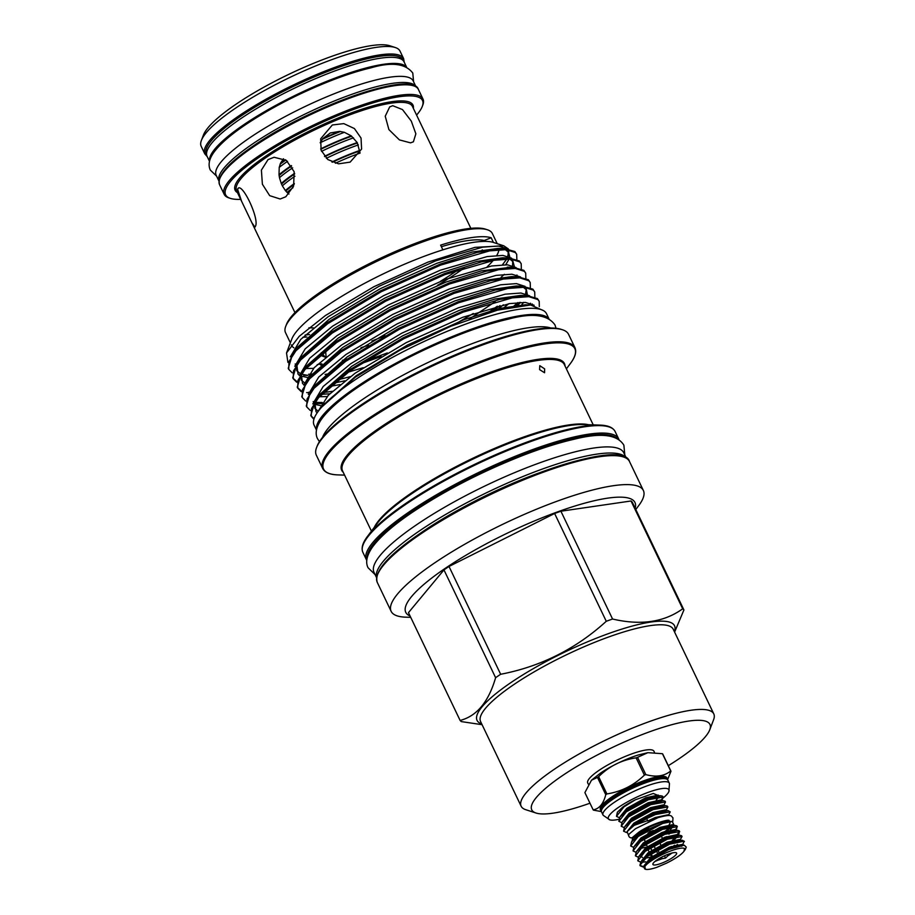 <?xml version="1.0" encoding="UTF-8"?>
<svg xmlns="http://www.w3.org/2000/svg" width="915" height="915" viewBox="0 0 915 915"><rect width="100%" height="100%" fill="white"/><g stroke="black" fill="none" stroke-linecap="round" stroke-linejoin="round"><path stroke-width="1.37" d="M669.117 820.435C667.744 818.925 646.974 825.845 638.27 832.627L632.803 837.168A2.402 2.116 -139.9 0 1 629.131 834.068L635.57 828.658L658.057 817.633C673.532 813.298 670.97 816.683 672.982 817.838L672.777 821.51M209.569 161.017A109.217 23.641 -25.6 0 1 243.905 124.623A109.217 23.641 -25.6 0 1 342.279 75.43A109.217 23.641 -25.6 0 1 406.203 66.806M209.501 161.326L207.076 156.282A109.217 23.641 -25.6 0 1 240.977 118.515A109.217 23.641 -25.6 0 1 342.153 68.328A109.217 23.641 -25.6 0 1 404.064 61.9L406.489 66.944M218.971 181.056A109.217 23.641 -25.6 0 1 253.02 143.666A109.217 23.641 -25.6 0 1 353.396 93.765A109.217 23.641 -25.6 0 1 415.925 86.685M218.96 181.09L216.203 175.325A109.217 23.641 -25.6 0 1 250.092 137.559A109.217 23.641 -25.6 0 1 351.28 87.371A109.217 23.641 -25.6 0 1 413.191 80.943L415.959 86.708M443.638 518.531A127.826 27.667 -25.6 0 1 538.157 473.249M376.568 577.514A138.462 29.966 -25.6 0 1 419.905 530.597A138.462 29.966 -25.6 0 1 546.163 467.691A138.462 29.966 -25.6 0 1 626.146 457.935M376.545 577.662L374.006 572.367A138.462 29.966 -25.6 0 1 416.977 524.489A138.462 29.966 -25.6 0 1 545.249 460.874A138.462 29.966 -25.6 0 1 623.733 452.708L626.283 458.015M658.834 795.73L653.253 793.465L635.353 799.802A25.208 5.456 154.4 0 0 623.733 806.435A25.208 5.456 154.4 0 0 622.829 807.064L617.373 812.223L622.829 807.064M635.353 799.802L623.95 806.881L616.493 816.363L619.352 817.724M618.86 821.304L619.741 817.164L626.077 811.342L648.14 799.252L661.019 795.798L662.654 796.256L663.135 797.045L648.38 799.733L626.317 811.822L618.86 821.304L621.708 822.665M660.962 800.648L663.135 797.045M621.216 826.234L622.108 822.093L628.445 816.271L650.508 804.182L663.386 800.739L665.022 801.185L665.502 801.986L650.737 804.674L628.685 816.763L621.216 826.234L624.076 827.595M663.649 805.612L665.502 801.986M623.584 831.175L624.476 827.034L630.812 821.212L652.875 809.123L665.754 805.68L667.39 806.126L667.87 806.927L653.104 809.615L631.041 821.693L623.584 831.175L626.5 832.536M666.006 810.541L667.87 806.927M616.493 816.363L617.373 812.223M647.545 820.618L631.785 826.199M667.721 815.528L667.035 815.437M667.172 815.448C663.215 815.437 656.73 817.301 647.717 821.03L646.699 818.559A25.208 5.456 154.4 0 0 633.912 825.616L627.107 831.621L628.754 835.91M669.208 824.495A20.507 4.438 154.4 0 0 669.963 822.173A20.507 4.438 154.4 0 0 669.483 821.681M672.193 821.464L667.813 821.315A20.507 4.438 154.4 0 0 639.345 832.81A20.507 4.438 154.4 0 0 633.66 837.683L639.002 833.382L648.426 828.075L648.735 829.253A25.208 5.456 154.4 0 1 662.654 823.477L672.193 821.464L673.737 824.518L673.028 825.353M672.662 825.73L665.239 831.232M662.654 823.477L638.144 836.516L630.687 845.986L631.567 841.846L637.915 836.024L648.735 829.253M633.054 850.927L633.935 846.787L640.271 840.965L662.334 828.876L675.213 825.433L676.848 825.879L677.329 826.668L662.574 829.356L640.511 841.445L633.054 850.927L635.902 852.288M672.559 831.689L668.911 834.137M675.156 830.271L677.329 826.668M635.41 855.868L636.302 851.716L642.639 845.895L664.702 833.817L677.58 830.363L679.216 830.809L679.696 831.609L664.931 834.297L642.879 846.386L635.41 855.868L638.27 857.218M679.548 831.38L676.757 835.189M639.242 855.891L645.727 847.828L664.748 837.271L677.237 834.56L677.523 835.223L679.696 831.609M637.778 860.798L638.67 856.657L645.006 850.836L667.069 838.746L679.948 835.304L681.583 835.75L682.064 836.55L667.298 839.238L645.235 851.327L637.778 860.798L640.637 862.159M682.464 845.254L684.18 841.171L669.666 844.168L647.603 856.257L639.917 865.258L641.038 861.598L643.176 858.739L648.563 853.741L667.584 843.184L678.747 840.119L679.342 841.32L682.064 836.55M641.038 861.598L647.374 855.777L669.437 843.687L682.315 840.245L684.431 841.48M630.687 845.986L633.546 847.347M643.554 845.895L645.887 845.197M649.318 860.512L648.346 860.752M643.394 862.136L645.796 861.816M647.557 861.473L648.312 861.301M643.6 866.665L640.054 865.487M640.145 865.739L643.474 867.134M684.557 848.502L685.415 849.314L683.94 851.362L684.557 848.502A22.543 4.872 154.4 0 0 651.434 860.729A22.543 4.872 154.4 0 0 645.407 869.25A22.543 4.872 154.4 0 0 656.81 867.329L666.6 863.131C675.281 858.785 681.069 854.862 683.94 851.362M685.415 849.314L686.25 847.107L684.191 845.163L668.911 849.463L650.268 859.814L644.526 865.03L645.407 869.25M672.17 852.974L671.21 853.546A10.946 2.368 -25.6 0 1 669.711 854.644A10.946 2.368 -25.6 0 1 667.904 855.788L665.56 858.053L662.094 858.705A10.946 2.368 -25.6 0 1 657.988 860.18L654.843 861.518M672.536 857.641A13.142 2.848 -25.6 0 1 653.058 864.652A13.142 2.848 -25.6 0 1 656.993 859.917A13.142 2.848 -25.6 0 1 669.643 853.718A13.142 2.848 -25.6 0 1 676.677 853.34A13.142 2.848 -25.6 0 1 672.536 857.641M667.31 854.564L667.904 855.788M662.094 858.705L661.419 857.286M658.994 852.231L657.839 849.806M657.645 859.482L657.988 860.18M644.778 838.529A10.946 2.368 154.4 0 0 646.013 838.323M647.374 846.649L646.15 844.11M644.675 841.949L645.144 842.921M651.732 850.252L650.531 847.759M606.908 793.923A43.531 9.425 154.4 0 0 606.336 794.312A43.531 9.425 154.4 0 0 605.764 794.7L597.495 777.43A43.531 9.425 -25.6 0 1 598.055 777.041A43.531 9.425 -25.6 0 1 598.639 776.652L606.908 793.923C621.296 791.669 633.786 785.402 644.389 775.119L636.119 757.849C621.662 759.965 609.161 766.232 598.639 776.652M597.495 777.43L591.502 780.186L600.457 773.118A36.714 7.949 -25.6 0 1 600.48 773.106A36.714 7.949 -25.6 0 1 638.304 754.989L647.866 752.668L637.549 757.346L645.818 774.605C655.998 777.395 664.301 776.183 670.706 770.968L662.437 753.708L647.866 752.668M636.119 757.849A43.531 9.425 -25.6 0 1 637.549 757.346M662.437 753.708A43.531 9.425 -25.6 0 1 662.712 753.971L670.981 771.242L667.561 779.694M645.818 774.605A43.531 9.425 154.4 0 0 644.389 775.119M663.135 797.96A33.569 7.263 154.4 0 0 668.876 791.532L669.46 783.583A36.772 7.961 154.4 0 0 669.323 783.206L667.858 780.152A36.772 7.961 154.4 0 0 657.816 779.26A36.772 7.961 154.4 0 0 612.958 799.207A36.772 7.961 154.4 0 0 607.148 803.542A36.772 7.961 154.4 0 0 601.544 811.925L603.008 814.979A36.772 7.961 154.4 0 0 603.225 815.322L609.779 819.84A33.569 7.263 154.4 0 0 618.563 819.36M669.323 783.206A36.772 7.961 154.4 0 0 648.483 785.367A36.772 7.961 154.4 0 0 614.423 802.261A36.772 7.961 154.4 0 0 603.008 814.979M668.876 791.532A33.569 7.263 154.4 0 0 652.91 790.743A33.569 7.263 154.4 0 0 618.792 807.156A33.569 7.263 154.4 0 0 609.779 819.84M588.254 784.075L587.739 782.977A36.714 7.949 -25.6 0 1 599.131 770.281A36.714 7.949 -25.6 0 1 633.146 753.411A36.714 7.949 -25.6 0 1 653.962 751.249L654.397 752.176M316.533 429.81A128.866 27.896 -25.6 0 1 356.999 386.633A128.866 27.896 -25.6 0 1 473.524 328.428A128.866 27.896 -25.6 0 1 548.645 318.592M316.476 430.096L314.074 425.086A128.866 27.896 -25.6 0 1 354.071 380.526A128.866 27.896 -25.6 0 1 473.455 321.314A128.866 27.896 -25.6 0 1 546.518 313.719L548.92 318.729M668.316 765.672A98.797 21.388 154.4 0 0 679.285 758.592A98.797 21.388 154.4 0 0 709.777 729.758A98.797 21.388 154.4 0 0 663.02 727.253A98.797 21.388 154.4 0 0 562.405 775.645A98.797 21.388 154.4 0 0 536.007 813.023A98.797 21.388 154.4 0 0 589.969 803.21M536.007 813.023L525.748 809.695A106.815 23.115 -25.6 0 1 521.138 806.218A106.815 23.115 -25.6 0 1 554.284 769.286A106.815 23.115 -25.6 0 1 653.241 720.208A106.815 23.115 -25.6 0 1 713.792 713.906A106.815 23.115 -25.6 0 1 713.608 719.682L709.777 729.758M316.556 447.618L317.07 446.268A138.783 30.035 -25.6 0 1 359.904 405.78A138.783 30.035 -25.6 0 1 561.147 329.331L562.519 329.777A139.846 30.264 154.4 0 0 359.721 406.82A139.846 30.264 154.4 0 0 316.556 447.618A139.846 30.264 154.4 0 0 316.316 455.167L322.709 468.503A139.846 30.264 -25.6 0 1 366.103 420.145A139.846 30.264 -25.6 0 1 495.667 355.889A139.846 30.264 -25.6 0 1 574.94 347.654C576.77 351.875 575.203 357.239 570.217 363.747A139.309 30.149 154.4 0 0 517.947 349.93A139.309 30.149 154.4 0 0 366.812 420.911A139.309 30.149 154.4 0 0 338.207 474.908C330.018 474.713 324.848 472.575 322.709 468.503M574.94 347.654L568.558 334.318A139.846 30.264 154.4 0 0 562.519 329.777M674.366 631.613A109.48 23.698 154.4 0 0 622.417 628.925A109.48 23.698 154.4 0 0 511.028 682.521A109.48 23.698 154.4 0 0 481.713 723.914M674.607 632.105L683.917 609.95L632.265 502.152A124.978 27.05 154.4 0 0 631.03 500.985L682.682 608.795A124.978 27.05 -25.6 0 1 683.917 609.95M682.682 608.795C664.153 622.2 640.774 625.608 612.558 619.02L560.906 511.222L631.03 500.985M606.268 621.285C575.993 648.884 540.788 666.543 500.654 674.275L449.002 566.465L554.616 513.487L606.268 621.285A124.978 27.05 -25.6 0 1 612.558 619.02M449.002 566.465A124.978 27.05 154.4 0 0 446.451 568.181A124.978 27.05 154.4 0 0 443.958 569.896L495.61 677.695A124.978 27.05 -25.6 0 1 498.092 675.991A124.978 27.05 -25.6 0 1 500.654 674.275M635.147 508.168A127.082 27.507 154.4 0 0 572.904 506.658A127.082 27.507 154.4 0 0 445.205 568.364A127.082 27.507 154.4 0 0 410.08 616.012M635.788 509.506L638.727 505.595A139.846 30.264 154.4 0 0 643.371 490.486A139.846 30.264 154.4 0 0 564.097 498.721A139.846 30.264 154.4 0 0 434.545 562.977A139.846 30.264 154.4 0 0 391.14 611.334A139.846 30.264 154.4 0 0 405.825 617.179L410.721 617.339M550.784 328.005A129.667 28.068 154.4 0 0 362.603 399.409A129.667 28.068 154.4 0 0 322.538 437.37M501.123 277.256L504.348 274.328M516.689 254.313L514.87 251.545L504.337 248.583L477.207 252.391L440.126 264.138L380.754 290.73L327.158 322.743L293.006 352.835L288.248 368.333L288.717 369.317L288.991 361.494L296.037 350.639L327.639 323.738L381.235 291.725L440.595 265.121L489.719 250.859L506.304 249.646L515.339 252.54L516.689 254.313L516.838 259.403M515.557 276.719L516.884 275.049M521.195 263.714L519.377 260.958L508.843 257.984L481.713 261.793L444.633 273.539L385.261 300.131L331.665 332.145L297.512 362.237L292.754 377.735L293.223 378.73L293.498 370.895L300.543 360.053L332.145 333.14L385.741 301.126L445.102 274.523L494.226 260.26L510.81 259.048L519.846 261.942L521.195 263.714L521.344 268.816M487.706 312.964L497.325 306.228M525.702 273.127L523.883 270.36L513.349 267.386L486.22 271.195L449.139 282.941L389.767 309.544L336.171 341.558L302.019 371.639L297.261 387.137L297.73 388.132L298.004 380.297L305.05 369.454L336.651 342.542L390.248 310.528L449.608 283.936L498.732 269.662L515.317 268.45L524.352 271.343L525.702 273.116L525.851 278.217M500.013 305.576L491.138 311.935M513.361 306.571L517.867 302.545M524.569 295.522L525.896 293.852M530.208 282.529L528.39 279.761L517.856 276.788L490.726 280.608L453.634 292.343L394.274 318.946L340.677 350.96L306.525 381.04L301.767 396.55L302.236 397.533L302.51 389.71L309.556 378.856L341.158 351.943L394.754 319.93L454.115 293.338L503.239 279.075L519.823 277.863L528.859 280.756L530.208 282.529L530.357 287.619M519.503 302.43L516.483 305.233M529.076 304.924L530.403 303.254M534.715 291.931L532.896 289.163L522.362 286.201L495.232 290.009L458.141 301.756L398.78 328.348L345.184 360.361L311.031 390.453L306.273 405.951L306.742 406.935L307.017 399.112L314.062 388.257L345.664 361.356L399.26 329.343L458.621 302.739L507.745 288.477L524.329 287.264L533.365 290.158L534.715 291.931L534.863 297.02M539.221 301.332L537.402 298.576L526.868 295.602L499.739 299.411L462.647 311.157L403.286 337.749L349.69 369.763L315.538 399.855L310.78 415.353L311.249 416.348L311.523 408.513L318.569 397.67L350.171 370.758L403.767 338.744L463.127 312.141L512.251 297.878L528.836 296.666L537.871 299.56L539.221 301.332L539.312 306.605M308.63 374.246L311.878 374.029M363.941 361.574L387.32 352.938M381.2 356.507L360.247 363.953M292.205 372.817L288.717 369.317M293.006 378.215L296.849 381.544M337.887 379.839L350.319 376.637M296.712 382.218L293.223 378.73M297.512 387.628L301.355 390.945M306.662 392.569L309.293 392.924M323.281 392.604L332.339 391.3M301.218 391.62L297.73 388.132M315.057 402.428L322.149 402.463M324.516 403.332L321.417 403.492M321.314 403.641L314.554 403.343M305.724 401.033L302.236 397.533M310.231 410.435L306.742 406.935M311.031 415.833L314.074 418.738M313.891 419.31L311.249 416.348M440.595 281.225A113.094 24.476 154.4 0 0 455.144 271.892A113.094 24.476 154.4 0 0 458.026 269.914M480.695 251.568A113.094 24.476 154.4 0 0 482.342 249.875M497.245 243.699L492.362 233.508A114.695 24.819 154.4 0 0 487.409 229.779L485.362 229.116A113.094 24.476 154.4 0 0 321.359 291.416A113.094 24.476 154.4 0 0 286.464 324.413L285.697 326.426A114.695 24.819 154.4 0 0 285.503 332.625L290.375 342.805M437.45 285.366A114.695 24.819 154.4 0 0 456.768 273.173A114.695 24.819 154.4 0 0 464.351 267.843M487.409 229.779A114.695 24.819 154.4 0 0 321.096 292.972A114.695 24.819 154.4 0 0 285.697 326.426M544.642 368.871L539.77 365.668L539.587 369.603L544.562 372.748L544.642 368.871M321.68 407.129L355.397 377.129L400.13 350.136L450.935 326.209L497.508 310.162L530.586 304.981L543.35 310.551M508.408 248.949L503.81 245.826L493.494 242.475A114.695 24.819 154.4 0 0 493.425 242.452L491.172 237.751A114.695 24.819 -25.6 0 0 440.618 245.129L442.871 249.841A114.695 24.819 154.4 0 0 327.17 305.667A114.695 24.819 154.4 0 0 291.782 339.122L286.521 352.95L287.916 362.386M502.484 264.767L506.807 258.956L502.507 264.767M503.81 245.826L475.011 247.347L427.968 262.102L373.88 286.715L325.454 315.503L299.239 336.297L286.521 352.95M487.157 266.825A114.695 24.819 154.4 0 0 493.185 260.443M496.776 255.422A114.695 24.819 154.4 0 0 498.938 249.703M442.871 249.841A114.695 24.819 -25.6 0 1 493.425 242.452M291.382 344.852A114.695 24.819 154.4 0 0 291.576 345.321A114.695 24.819 154.4 0 0 293.875 347.826M371.89 341.009L385.101 335.691M368.448 345.31L360.956 347.723M317.208 364.628L321.863 363.804M321.302 352.698L325.282 357.17L319.964 355.18M332.328 124.978L343.811 123.617L354.425 128.569L361.036 138.062L361.597 149.076L350.136 162.127L338.561 163.831L327.799 159.542L321.119 150.254L320.685 138.771L332.328 124.978M470.848 228.338L412.448 106.449A97.516 21.102 154.4 0 0 357.159 112.19A97.516 21.102 154.4 0 0 266.814 157.003A97.516 21.102 154.4 0 0 236.55 190.72L241.571 201.22L237.568 189.268L238.197 188.433M392.752 105.705L402.497 109.583L411.293 121.1L415.868 133.819L413.386 141.814L410.549 142.854L399.432 139.915L388.898 129.587L385.238 116.228L389.699 106.895L392.752 105.705M268.049 159.587L274.088 157.266L286.315 160.377L294.161 171.723L293.612 186.088L285.846 196.736L280.173 199.013L269.673 195.65L262.388 184.224L261.393 170.099L268.049 159.587M237.568 189.268C241.114 179.832 260.02 219.28 255.365 226.417L254.93 227.172L251.797 222.551L241.571 201.22M360.087 153.091L357.205 142.568L351.246 135.866L344.383 132.309L339.545 131.394L330.326 132.95L322.823 138.611L320.147 142.774A67.824 14.686 154.4 0 1 344.383 132.309M416.577 115.084A109.16 23.63 154.4 0 0 422.307 106.369A109.16 23.63 154.4 0 0 370.644 103.601A109.16 23.63 154.4 0 0 259.483 157.071A109.16 23.63 154.4 0 0 230.317 198.361A109.16 23.63 154.4 0 0 240.691 199.356M422.307 106.369L422.822 105.031A110.235 23.859 154.4 0 0 423.005 99.072A110.235 23.859 154.4 0 0 360.51 105.568A110.235 23.859 154.4 0 0 258.396 156.213A110.235 23.859 154.4 0 0 224.186 194.335A110.235 23.859 154.4 0 0 228.944 197.915L230.317 198.361M340.517 131.474A65.903 14.263 154.4 0 0 322.24 139.343M351.68 136.209A65.903 14.263 154.4 0 0 320.822 149.294M291.645 166.004A65.903 14.263 154.4 0 0 291.256 166.267A65.903 14.263 154.4 0 0 279.109 175.543M357.445 142.98A65.903 14.263 154.4 0 0 324.756 156.659M359.984 150.872A65.903 14.263 154.4 0 0 332.397 162.23M204.811 153.892A110.235 23.859 154.4 0 1 239.021 115.782A110.235 23.859 154.4 0 1 341.135 65.125A110.235 23.859 154.4 0 1 403.629 58.64L400.027 51.114A110.235 23.859 154.4 0 0 395.269 47.523A110.235 23.859 154.4 0 0 235.418 108.256A110.235 23.859 154.4 0 0 201.392 140.418A110.235 23.859 154.4 0 0 201.208 146.366L204.811 153.892L207.248 156.625M395.269 47.523L389.79 45.75A105.957 22.932 154.4 0 0 236.139 104.127A105.957 22.932 154.4 0 0 203.439 135.043L201.392 140.418M294.15 184.35A65.903 14.263 154.4 0 0 285.789 191.052M294.653 173.93A65.903 14.263 154.4 0 0 281.546 184.121M285.8 160.022A65.903 14.263 154.4 0 0 280.104 164.208M292.983 187.701A67.824 14.686 154.4 0 0 287.058 192.413L288.957 194.037M360.064 153.091A67.824 14.686 154.4 0 0 335.393 163.247M359.927 150.392A67.824 14.686 154.4 0 0 331.893 162.001M294.344 183.549A67.824 14.686 154.4 0 0 285.366 190.549L287.058 192.413M294.927 176.252A67.824 14.686 154.4 0 0 282.358 185.848L285.366 190.549M358.394 144.902A67.824 14.686 154.4 0 0 326.346 158.318M357.205 142.568A67.824 14.686 154.4 0 0 324.482 156.328M294.55 173.393A67.824 14.686 154.4 0 0 281.26 183.458L282.358 185.848M292.663 167.834A67.824 14.686 154.4 0 0 279.475 177.682L281.26 183.458M353.499 137.822A67.824 14.686 154.4 0 0 321.542 151.375M351.246 135.866A67.824 14.686 154.4 0 0 320.707 148.882M291.37 165.592A67.824 14.686 154.4 0 0 279.006 174.765L279.475 177.682M287.55 161.326A67.824 14.686 154.4 0 0 279.224 167.388L279.006 174.765M339.545 131.394A67.824 14.686 154.4 0 0 322.823 138.611M285.331 159.725A67.824 14.686 154.4 0 0 280.539 163.167L279.224 167.388M283.536 158.753L280.539 163.167M308.927 327.787A97.516 21.102 154.4 0 0 313.342 327.867M326.106 357.285L325.637 350.628M491.172 237.751A66.761 14.446 -25.6 0 1 484.195 240.496L484.618 241.388M302.751 337.326A114.695 24.819 154.4 0 0 306.857 336.96M305.141 335.016A113.094 24.476 154.4 0 0 309.556 334.524M495.61 677.695C488.61 701.896 476.784 716.148 460.119 720.448L408.467 612.638L443.958 569.896M460.119 720.448A124.978 27.05 -25.6 0 0 461.354 721.603L482.079 724.691M560.906 511.222A124.978 27.05 154.4 0 0 554.616 513.487M484.195 240.496A108.05 23.39 154.4 0 0 441.362 246.707M591.502 780.186L584.891 792.607L593.172 809.867C599.268 808.826 603.465 803.77 605.764 794.7M601.418 811.582L593.446 810.13A43.531 9.425 154.4 0 1 593.172 809.867M644.011 839.032L646.07 838.437M650.519 831.438L647.934 833.188A10.946 2.368 154.4 0 1 653.321 830.454M664.141 831.644L664.599 832.616M666.966 837.557L667.47 838.586M671.233 846.455L671.702 847.427M661.728 833.771L661.259 832.787M661.236 835.864L662.391 838.266M660.824 845.06L659.681 842.669M653.939 845.723L655.106 848.171M656.307 850.664L657.473 853.1M647.923 849.452L649.147 852.002M650.279 854.381L651.503 856.943M644.126 839.135L645.269 841.525M651.148 853.809L652.361 856.337M664.473 855.777L665.56 858.053M631.99 841.285L632.917 838.666M633.912 825.616L655.243 814.064L668.122 810.621L670.238 811.857L655.472 814.544L646.699 818.559M668.35 815.517L670.238 811.857M666.532 779.042A36.051 7.8 154.4 0 0 646.024 781.238A36.051 7.8 154.4 0 0 612.718 797.777A36.051 7.8 154.4 0 0 601.51 810.198M601.407 810.644A36.84 7.972 -25.6 0 1 611.815 796.931A36.84 7.972 -25.6 0 1 648.472 779.157A36.84 7.972 -25.6 0 1 666.955 779.237M666.314 778.962A36.051 7.8 154.4 0 0 612.958 798.257A36.051 7.8 154.4 0 0 601.59 809.969M599.611 425.086L583.164 424.537A123.502 26.729 154.4 0 0 411.704 493.734A123.502 26.729 154.4 0 0 377.483 523.083L367.601 536.247A139.309 30.149 -25.6 0 1 406.203 503.136A139.309 30.149 -25.6 0 1 599.611 425.086C607.8 425.281 612.97 427.419 615.109 431.491A139.846 30.264 154.4 0 0 535.835 439.738A139.846 30.264 154.4 0 0 406.283 503.993A139.846 30.264 154.4 0 0 362.878 552.351L366.446 559.797A139.846 30.264 -25.6 0 1 409.851 511.439A139.846 30.264 -25.6 0 1 539.404 447.183A139.846 30.264 -25.6 0 1 618.677 438.948L618.963 439.612M420.843 532.976A138.783 30.035 -25.6 0 1 622.76 456.757M377.266 582.363C373.88 571.509 388.349 555.062 420.694 533.033C492.236 483.349 622.658 436.878 629.497 461.515A139.846 30.264 154.4 0 0 550.224 469.761A139.846 30.264 154.4 0 0 420.66 534.017A139.846 30.264 154.4 0 0 377.266 582.363L391.14 611.334M616.63 438.285A138.783 30.035 154.4 0 0 410.926 512.286A138.783 30.035 154.4 0 0 367.212 557.784M343.239 472.3A123.502 26.729 -25.6 0 1 380.011 427.591A123.502 26.729 -25.6 0 1 499.224 369.214A123.502 26.729 -25.6 0 1 565.035 366.034M593.229 424.869L564.349 364.605A122.965 26.615 154.4 0 0 494.638 371.856A122.965 26.615 154.4 0 0 380.72 428.357A122.965 26.615 154.4 0 0 342.553 470.87L371.433 531.135M374.281 527.349A122.965 26.615 -25.6 0 1 411.636 492.865A122.965 26.615 -25.6 0 1 588.494 424.72M713.792 713.906L673.246 629.268A106.815 23.115 154.4 0 0 612.695 635.559A106.815 23.115 154.4 0 0 513.738 684.637A106.815 23.115 154.4 0 0 480.592 721.58L521.138 806.218M413.351 108.336A98.591 21.342 154.4 0 0 363.095 108.828A98.591 21.342 154.4 0 0 265.727 156.156A98.591 21.342 154.4 0 0 237.454 192.608M219.566 184.693C216.878 175.955 228.292 162.927 253.81 145.599C310.254 106.495 412.768 69.757 418.384 89.43A110.235 23.859 154.4 0 0 355.901 95.926A110.235 23.859 154.4 0 0 253.775 146.583A110.235 23.859 154.4 0 0 219.566 184.693L224.186 194.335M412.917 85.644A109.16 23.63 154.4 0 0 253.958 145.542M403.435 60.893A109.16 23.63 154.4 0 0 342.999 65.857A109.16 23.63 154.4 0 0 240.107 116.628A109.16 23.63 154.4 0 0 206.687 155.161M505.709 264.732L509.186 258.968M509.815 256.989L508.202 251.19L505.469 249.589M504.337 248.583L498.218 248.377L472.346 252.025L436.935 263.268L380.32 288.671L329.206 319.255L296.689 347.94L295.019 350.308M305.885 368.505L313.536 368.368M514.322 266.402L512.709 260.592L509.975 259.002M508.843 257.984L502.724 257.778L476.852 261.427L441.442 272.67L384.826 298.084L333.712 328.657L301.195 357.342L297.512 362.237M296.837 364.81L298.016 374.132L299.331 375.184M300.909 376.042L309.11 377.838M348.18 372.153L363.209 367.716M469.212 319.152L495.141 301.698M513.349 267.386L507.23 267.18L510.032 267.397L481.359 270.84L445.948 282.072L389.332 307.486L338.218 338.058L305.69 366.743L302.019 371.639M301.344 374.224L302.522 383.534L303.837 384.586M329.983 386.37L340.014 384.597M502.529 308.881L508.706 303.769M517.856 276.788L511.737 276.593L485.865 280.242L450.454 291.485L393.839 316.887L342.725 347.471L310.196 376.156L306.525 381.04M319.392 396.721L327.055 396.584M521.699 304.821L523.735 302.35M527.555 295.625L526.228 288.808L523.494 287.207M522.362 286.201L516.243 285.995L490.371 289.643L454.961 300.886L398.345 326.289L347.231 356.873L314.703 385.558L311.031 390.453M314.428 404.247L322.469 406.031M532.061 305.05L532.336 304.02M526.868 295.602L520.749 295.396L494.878 299.045L459.467 310.288L402.852 335.702L351.737 366.275L319.209 394.96L315.538 399.855M314.863 402.428L316.03 411.75L317.231 412.722M530.586 304.981L525.256 304.798L499.384 308.458L463.962 319.69L407.358 345.104L356.244 375.676L322.698 405.734M507.368 257.939L508.74 251.728M507.059 248.766L498.423 245.998L482.605 247.176L435.757 260.821L379.153 286.235L328.039 316.807L300.669 339.465L290.284 356.896M320.559 365.005L322.709 364.673M342.382 360.338L347.094 359.035M511.565 258.167L502.918 255.411L487.112 256.589L440.264 270.222L383.648 295.637L332.545 326.209L305.175 348.867L294.79 366.297M325.065 374.407L327.215 374.075M453.382 325.214L473.272 313.479M516.071 267.58L507.425 264.812L491.618 265.99L444.77 279.635L388.154 305.038L337.052 335.622L309.682 358.268L299.297 375.699M333.803 383.122L344.738 380.834M498.458 308.687L503.387 304.821M520.578 276.982L511.931 274.214L496.124 275.392L449.276 289.037L392.661 314.451L341.558 345.024L314.188 367.681L303.803 385.112M321.6 394.331L329.766 393.782M518.039 305.072L520.532 302.385M525.084 286.384L516.437 283.616L500.631 284.794L453.783 298.439L397.167 323.853L346.064 354.425L318.695 377.083L308.309 394.514M529.888 304.958L530.631 303.334M529.591 295.785L520.944 293.029L505.137 294.195L458.289 307.84L401.674 333.254L350.571 363.827L323.189 386.485L312.816 403.915M534.166 305.267L525.45 302.43L509.644 303.608L462.796 317.253L406.18 342.656L355.077 373.24L328.325 395.234L317.391 412.482M644.526 865.03L650.931 858.682L669.94 848.114L682.235 845.277L681.972 844.442L669.471 847.141L650.462 857.698L643.988 865.83M682.315 840.245L680.005 840.428M677.569 844.465L672.056 848.171M651.423 857L645.018 858.293M638.67 856.657L646.196 848.8L665.216 838.243L676.379 835.178L677.638 835.487M677.969 835.955L672.788 841.285M636.302 851.716L643.828 843.87L662.849 833.302L674.012 830.248L677.58 830.363M646.688 847.13L640.283 848.411M633.935 846.787L641.461 838.929L660.481 828.372L671.644 825.307L675.213 825.433M673.246 826.085L670.478 829.653M631.567 841.846L639.105 833.988L648.426 828.075M641.609 860.832L648.095 852.769L667.115 842.2L679.605 839.501L679.856 840.336M674.687 845.254L671.587 847.199M679.948 835.304L676.379 835.178L676.974 836.39L672.319 840.313M636.874 850.95L643.359 842.887L662.38 832.33L674.87 829.631L675.156 830.282M634.507 846.02L640.992 837.957L660.012 827.389L672.502 824.689L672.788 825.341M672.433 826.222L667.584 830.443M632.151 841.079L632.299 839.638M627.107 831.621L634.37 824.118L653.39 813.561L664.553 810.496L668.122 810.621M624.476 827.034L632.002 819.177L651.023 808.62L662.186 805.555L665.754 805.68M622.108 822.093L629.634 814.247L648.655 803.679L659.818 800.625L663.386 800.739M619.741 817.164L627.267 809.306L646.287 798.749L657.45 795.684L661.019 795.798M659.052 796.462L656.284 800.03M647.717 821.03L655.277 817.518L667.778 814.819L668.053 815.517M627.415 831.209L633.901 823.145L652.921 812.577L665.411 809.878L665.685 810.53M625.048 826.268L631.533 818.204L650.554 807.648L663.043 804.937L663.329 805.6M622.68 821.327L629.165 813.263L648.186 802.707L660.676 799.996L660.962 800.659M620.313 816.397L626.798 808.334L645.818 797.766L658.32 795.066L658.594 795.718M216.603 176.149L210.301 170.053C207.968 164.883 209.1 159.05 213.71 152.553C219.749 144.25 230.294 135.008 245.346 124.84C270.714 107.913 299.365 93.147 331.287 80.531C345.847 74.87 359 70.661 370.758 67.893C391.46 61.774 405.471 63.49 412.779 73.04L413.591 81.767M319.461 441.636L317.516 438.697C314.954 433.653 316.121 427.385 321.005 419.916C327.902 410.103 340.426 399.054 358.589 386.782C389.127 366.423 423.542 348.752 461.835 333.769C478.968 327.193 494.375 322.343 508.054 319.209C532.107 312.678 547.742 314.577 554.97 324.928L556.046 328.279M375.07 574.586L368.082 567.769C365.382 562.576 366.629 555.988 371.81 548.028C379.199 537.494 392.695 525.599 412.299 512.343C445.296 490.349 482.479 471.248 523.86 455.052C542.378 447.961 559.008 442.711 573.785 439.337C600.617 432.486 617.316 434.442 623.881 445.216L624.808 454.938M629.497 461.515L643.371 490.486M615.109 431.491L618.677 438.948M566.385 368.859L570.217 363.747M418.384 89.43L423.005 99.072M403.629 58.64L404.236 62.243M251.797 222.551L294.95 312.621M344.589 475.125L338.207 474.908M295.042 350.285L293.006 352.835M303.746 375.287L307.795 375.425M508.042 256.292L508.191 252.037L505.217 249.578M295.98 364.41L295.145 364.01M512.549 265.693L512.697 261.438L509.724 258.991M307.829 375.379L301.39 374.166M300.486 373.812L296.78 370.701L296.975 364.628M516.335 276.765L517.055 275.095M304.992 383.213L301.287 380.102L301.481 374.029M309.499 392.615L308.664 392.226M525.359 295.545L526.216 289.655L523.243 287.196M323.384 403.709L314.909 402.371M314.005 402.028L313.17 401.628M529.865 304.958L530.574 303.311M318.237 411.304L314.806 408.319L315 402.245M366.789 560.438L366.446 559.797M362.878 552.351C361.048 548.119 362.626 542.755 367.601 536.247M666.303 836.653L667.264 838.666M669.139 842.566L669.631 843.607M671.507 847.507L671.862 848.262M684.191 845.163L681.115 845.06L681.709 846.261M639.768 856.097L642.513 857.389M677.843 835.235L679.113 833.531M675.476 830.294L676.745 828.59M673.108 825.353L673.737 824.518M631.945 837.74L632.597 839.112M661.282 800.671L662.552 798.967"/></g></svg>
